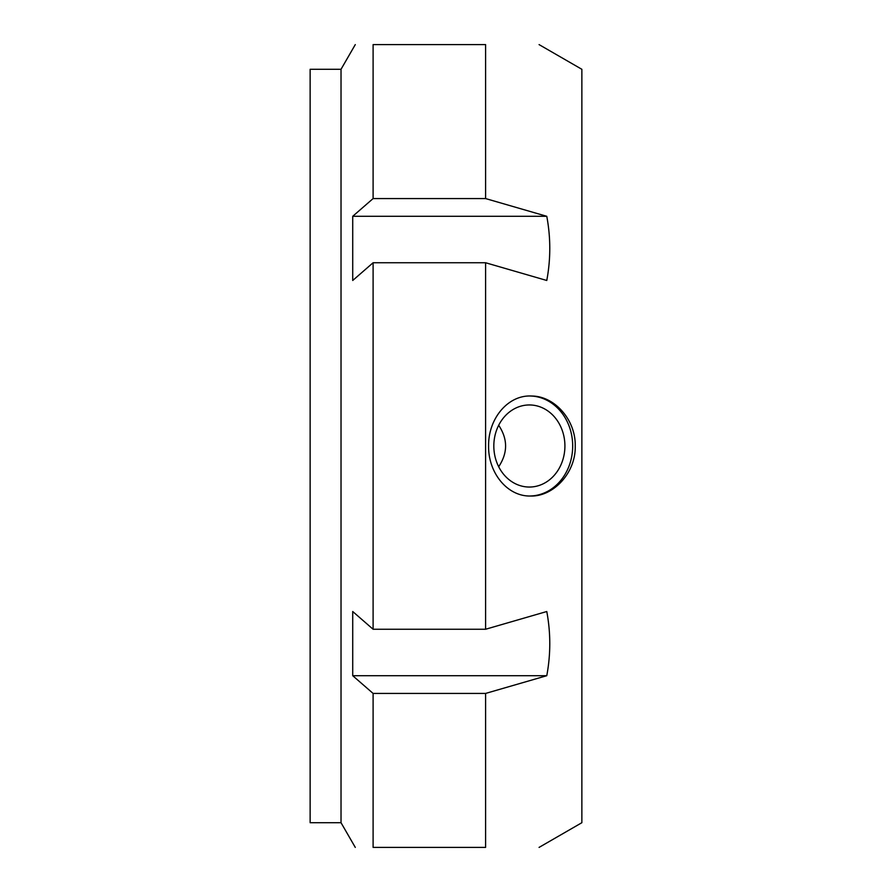 <?xml version="1.0" encoding="UTF-8"?>
<svg xmlns="http://www.w3.org/2000/svg" width="892" height="892" viewBox="0 0 892 892"><rect width="100%" height="100%" fill="white"/><g stroke="black" fill="none" stroke-linecap="round" stroke-linejoin="round"><path stroke-width="1.34" d="M341.023 822.703L310.137 822.703L310.137 69.297L341.023 69.297L341.023 822.703L355.284 847.4M341.023 69.297L355.284 44.6M485.594 198.57L485.594 44.6C557.288 44.6 557.288 44.6 485.594 44.6C557.288 44.6 557.288 44.6 485.594 44.6L373.101 44.6C349.207 44.6 349.207 44.6 373.101 44.6C349.207 44.6 349.207 44.6 373.101 44.6L373.101 198.57L485.594 198.57L546.774 216.299C550.777 237.696 550.777 259.081 546.774 280.478L485.594 262.75L373.101 262.75L373.101 629.25L485.594 629.25L546.774 611.522C550.777 632.919 550.777 654.304 546.774 675.701L485.594 693.43L373.101 693.43L373.101 847.4C349.207 847.4 349.207 847.4 373.101 847.4C349.207 847.4 349.207 847.4 373.101 847.4L485.594 847.4C557.288 847.4 557.288 847.4 485.594 847.4C557.288 847.4 557.288 847.4 485.594 847.4L485.594 693.43M373.101 693.43L352.719 675.701L352.719 611.522L373.101 629.25M373.101 262.75L352.719 280.478L352.719 216.299L373.101 198.57M352.719 216.299L546.774 216.299M352.719 675.701L546.774 675.701M539.069 847.4L581.863 822.703L581.863 69.297L539.069 44.6M485.594 262.75L485.594 629.25M533.26 396.07C555.415 397.063 575.786 420.4 575.24 446C575.931 472.76 553.419 496.766 530.584 496.019C507.28 496.643 488.147 472.693 488.604 446C488.147 419.307 507.269 395.357 530.584 395.981L533.26 396.07M498.684 466.728C507.882 452.913 507.882 439.087 498.684 425.272M529.369 404.957A41.043 35.546 -90 0 1 564.915 446A41.043 35.546 -90 0 1 529.369 487.043A41.043 35.546 -90 0 1 493.822 446A41.043 35.546 -90 0 1 529.369 404.957M530.138 395.992A50.019 43.318 -90 0 1 572.686 446A50.019 43.318 -90 0 1 530.138 496.008"/></g></svg>
